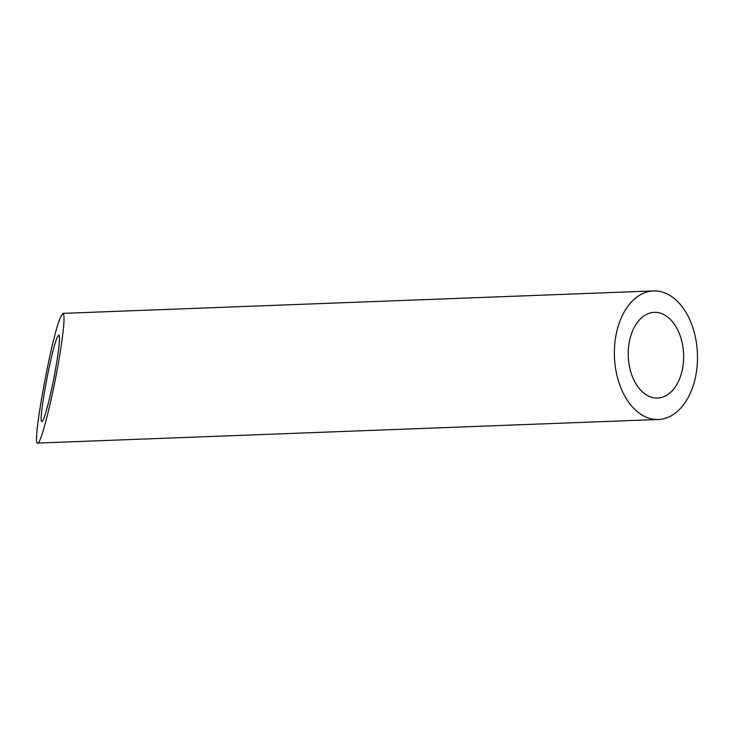 <?xml version="1.0" encoding="UTF-8"?>
<svg xmlns="http://www.w3.org/2000/svg" width="734" height="734" viewBox="0 0 734 734"><rect width="100%" height="100%" fill="white"/><g stroke="black" fill="none" stroke-linecap="round" stroke-linejoin="round"><path stroke-width="1.1" d="M662.885 314.106A42.884 27.681 87.8 0 0 654.306 312.354A42.884 27.681 87.8 0 0 628.276 356.256A42.884 27.681 87.8 0 0 657.563 398.067A42.884 27.681 87.8 0 0 683.51 360.834A42.884 27.681 87.8 0 0 662.885 314.106M56.298 364.807C59.381 345.998 60.225 336.062 58.821 334.979L57.335 337.117C51.215 349.696 37.691 423.848 41.957 421.454C44.058 422.27 51.875 391.369 56.298 364.807M666.362 293.554A64.326 41.517 87.8 0 0 653.489 290.93A64.326 41.517 87.8 0 0 614.441 356.788A64.326 41.517 87.8 0 0 658.38 419.49A64.326 41.517 87.8 0 0 697.3 363.651A64.326 41.517 87.8 0 0 666.362 293.554M59.252 358.1C63.876 329.887 65.142 314.978 63.032 313.363L60.812 316.565C51.628 335.438 31.342 446.667 37.737 443.07C40.893 444.299 52.628 397.947 59.252 358.1M37.737 443.07L658.38 419.49M63.032 313.363L653.489 290.93"/></g></svg>
